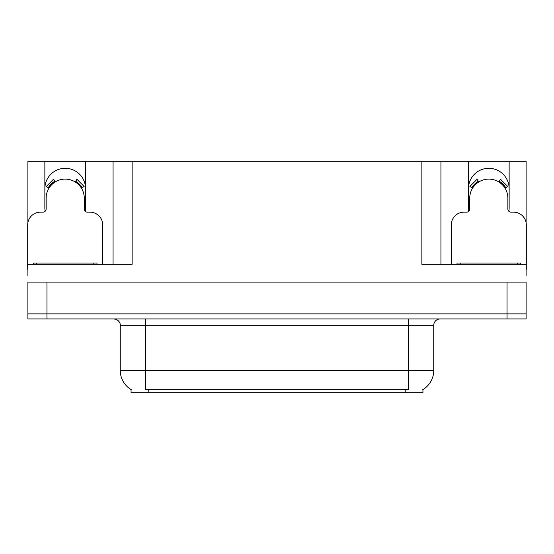 <?xml version="1.0" encoding="UTF-8"?>
<svg xmlns="http://www.w3.org/2000/svg" width="554" height="554" viewBox="0 0 554 554"><rect width="100%" height="100%" fill="white"/><g stroke="black" fill="none" stroke-linecap="round" stroke-linejoin="round"><path stroke-width="0.83" d="M508.828 211.261A20.339 20.339 0 0 0 509.14 207.715L509.14 161.311L526.106 161.311L526.106 222.68M85.233 211.261A20.339 20.339 0 0 0 85.545 207.715L85.545 161.311L113.064 161.311L113.064 264.286M422.944 389.517L422.944 392.689L131.056 392.689L131.056 389.517M44.86 188.644A20.339 20.339 0 0 1 65.206 168.305A20.339 20.339 0 0 1 85.545 188.644M46.958 318.952L526.106 318.952L526.106 313.869L27.894 313.869L27.894 282.083L46.958 282.083L46.958 313.869L27.894 313.869L27.894 318.952L46.958 318.952L46.958 313.869L526.106 313.869L526.106 282.083L46.958 282.083M113.064 161.311L421.864 161.311L421.864 264.286L526.106 264.286L526.106 275.726M27.894 275.726L27.894 264.286L132.136 264.286L132.136 161.311M45.172 211.261A20.339 20.339 0 0 1 44.86 207.715L44.86 161.311L27.894 161.311L27.894 222.68M421.864 161.311L440.936 161.311L440.936 264.286L440.936 161.311L468.455 161.311L468.455 207.715A20.339 20.339 0 0 0 468.767 211.261M509.14 161.311L468.455 161.311M44.86 161.311L85.545 161.311M509.14 188.644A20.339 20.339 0 0 0 488.794 168.305A20.339 20.339 0 0 0 468.455 188.644M131.243 389.635A22.25 22.25 0 0 1 120.253 370.439L145.674 370.439L145.674 389.635L408.326 389.635L408.326 370.439L433.747 370.439L433.747 325.309A6.357 6.357 0 0 1 440.105 318.952M120.253 370.439L120.253 325.309C120.571 324.277 119.484 319.54 113.895 318.952M422.757 389.635A22.25 22.25 0 0 0 433.747 370.439M526.106 318.952L526.106 313.869M102.705 264.286L102.705 224.876A12.714 12.714 0 0 0 89.99 212.161L87.449 212.161A3.179 3.179 0 0 1 84.27 208.99L84.27 198.18A19.071 19.071 0 0 0 65.206 179.108A19.071 19.071 0 0 0 46.134 198.18L46.134 208.99A3.179 3.179 0 0 1 42.956 212.161L40.414 212.161A12.714 12.714 0 0 0 27.7 224.876L27.7 269.369A12.714 12.714 0 0 1 27.894 269.376M75.247 181.968L76.923 179.267L84.111 186.463L81.41 188.138M48.994 188.138L46.294 186.463L53.482 179.267L55.158 181.968M526.106 269.376A12.714 12.714 0 0 1 526.3 269.369L526.3 224.876A12.714 12.714 0 0 0 513.586 212.161L511.044 212.161A3.179 3.179 0 0 1 507.866 208.99L507.866 198.18A19.071 19.071 0 0 0 488.794 179.108A19.071 19.071 0 0 0 469.73 198.18L469.73 208.99A3.179 3.179 0 0 1 466.551 212.161L464.01 212.161A12.714 12.714 0 0 0 451.295 224.876L451.295 264.286M498.842 181.968L500.518 179.267L507.706 186.463L505.006 188.138M472.59 188.138L469.889 186.463L477.077 179.267L478.753 181.968M33.42 264.286L33.42 263.018L96.985 263.018L96.985 264.286M457.015 264.286L457.015 263.018L520.58 263.018L520.58 264.286M507.042 282.083L507.042 318.952M405.784 392.689L405.784 389.517M148.216 392.689L148.216 389.517M408.326 318.952L408.326 325.309L120.253 325.309M433.747 325.309L408.326 325.309L408.326 370.439L145.674 370.439L145.674 318.952M82.137 187.688A19.923 19.923 0 0 0 75.697 181.248M54.708 181.248A19.923 19.923 0 0 0 48.267 187.688M81.59 188.021A19.279 19.279 0 0 0 75.358 181.788M55.047 181.788A19.279 19.279 0 0 0 48.814 188.021M505.733 187.688A19.923 19.923 0 0 0 499.293 181.248M478.303 181.248A19.923 19.923 0 0 0 471.863 187.688M505.186 188.021A19.279 19.279 0 0 0 498.953 181.788M478.642 181.788A19.279 19.279 0 0 0 472.41 188.021M93.806 263.018L93.806 264.286M36.599 263.018L36.599 264.286M517.401 263.018L517.401 264.286M460.194 263.018L460.194 264.286"/></g></svg>
